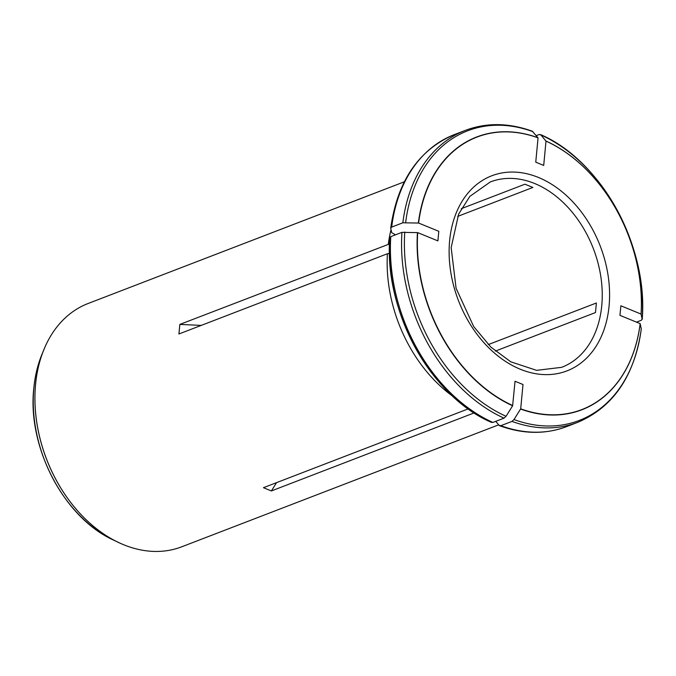 <?xml version="1.0" encoding="UTF-8"?>
<svg xmlns="http://www.w3.org/2000/svg" width="676" height="676" viewBox="0 0 676 676"><rect width="100%" height="100%" fill="white"/><g stroke="black" fill="none" stroke-linecap="round" stroke-linejoin="round"><path stroke-width="1.01" d="M488.309 344.583L596.384 302.992L595.48 312.557L495.331 351.097M461.277 208.698L524.931 184.202L532.882 187.455L457.677 216.396M512.746 405.566A145.982 106.064 68.9 0 1 417.7 232.62L437.896 240.884L438.8 231.31L418.605 223.046A145.982 106.064 68.9 0 1 538.054 137.862L535.755 162.172L543.707 165.426L546.005 141.115A145.982 106.064 68.9 0 1 641.059 314.061L620.864 305.797L619.96 315.371L640.155 323.627A145.982 106.064 68.9 0 1 520.697 408.819L522.996 384.509L515.044 381.256L512.619 405.786L506.045 416.298L504.051 418.148L492.888 422.441L491.106 422.052A155.201 112.765 -111.1 0 1 389.824 237.766L390.779 236.651L401.941 232.358A156.418 113.653 68.9 0 0 504.051 418.148M404.324 181.802L88.133 303.49A130.35 94.708 68.9 0 0 45.267 346.391A130.35 94.708 68.9 0 0 35.566 384.483A130.35 94.708 68.9 0 0 35.194 389.3A130.35 94.708 68.9 0 0 121.207 543.698A130.35 94.708 68.9 0 0 181.768 546.791L498.668 424.832M389.503 243.943L179.841 324.412L178.937 333.978L387.407 253.745A130.35 94.708 -111.1 0 0 452.675 396.178M388.311 244.18A130.35 94.708 -111.1 0 1 391.041 229.629M474.138 412.909L271.372 490.945L276.569 482.63M468.214 408.879L263.42 487.692L271.372 490.945M520.697 408.819L513.997 419.551L512.002 421.401L500.84 425.694L499.057 425.297L495.914 421.503M640.155 323.627L641.287 329.001C634.527 376.025 613.352 407.129 577.769 422.323L566.606 426.615A156.418 113.653 -111.1 0 1 500.84 425.694M566.606 426.615C545.49 434.524 523.182 434.237 499.674 425.745L499.057 425.297M641.059 314.061L642.2 319.393C648.394 246.182 601.26 160.313 540.386 134.524L540.901 134.93L539.118 134.532L536.229 135.648M546.005 141.115L540.901 134.93A155.201 112.765 68.9 0 1 642.183 319.216L641.228 320.323L636.505 322.139M394.539 235.206A128.786 93.575 -111.1 0 1 394.683 234.504M538.054 137.862L532.333 131.228C508.825 122.745 486.517 122.449 465.401 130.358A156.418 113.653 68.9 0 0 402.845 222.793L391.683 227.085L390.728 228.192L391.7 232.654L395.502 234.834M418.605 223.046L402.845 222.793M391.683 227.085A156.418 113.653 -111.1 0 1 454.238 134.651C418.655 149.844 397.48 180.948 390.72 227.973L390.728 228.192M389.477 253.348L387.407 253.745M417.7 232.62L401.941 232.358M491.621 422.449C430.747 396.66 383.613 310.791 389.807 237.58L389.824 237.766M179.841 324.412L201.22 325.401M601.758 305.611A99.33 72.171 68.9 0 0 568.972 208.461A99.33 72.171 68.9 0 0 490.353 181.929L469.82 196.395L458.641 214.098L451.162 247.585L456.089 288.297L473.69 326.542L490.886 347.109L510.819 361.829L536.609 370.347L561.714 367.321A99.33 72.171 68.9 0 0 601.758 305.611M609.084 305.949A104.543 75.957 68.9 0 0 497.375 173.969A104.543 75.957 68.9 0 0 481.675 340.104A104.543 75.957 68.9 0 0 609.084 305.949M520.571 409.039A146.168 106.2 68.9 0 0 640.18 323.736M512.002 421.401A156.418 113.653 68.9 0 0 577.769 422.323M513.997 419.551A155.201 112.765 68.9 0 0 641.279 328.781M641.085 314.171A146.168 106.2 68.9 0 0 545.904 140.988M537.952 137.735A146.168 106.2 68.9 0 0 418.343 223.038M532.95 131.676A155.201 112.765 68.9 0 0 405.668 222.446M417.438 232.603A146.168 106.2 68.9 0 0 512.619 405.786M492.888 422.441A156.418 113.653 -111.1 0 1 390.779 236.651M404.763 232.012A155.201 112.765 68.9 0 0 506.045 416.298M119.635 542.997A130.307 94.682 -111.1 0 1 118.03 542.245A130.307 94.682 -111.1 0 1 35.558 384.509A130.307 94.682 -111.1 0 1 43.889 349.602A130.307 94.682 -111.1 0 1 44.574 347.971M121.207 543.698L113.264 539.955A125.449 91.15 -111.1 0 1 33.859 388.108A125.449 91.15 -111.1 0 1 41.887 354.503L45.267 346.391M465.401 130.358L454.238 134.651M41.887 354.503C37.653 364.879 34.958 376.152 33.8 388.328C27.116 447.022 64.017 517.689 113.264 539.955"/></g></svg>

